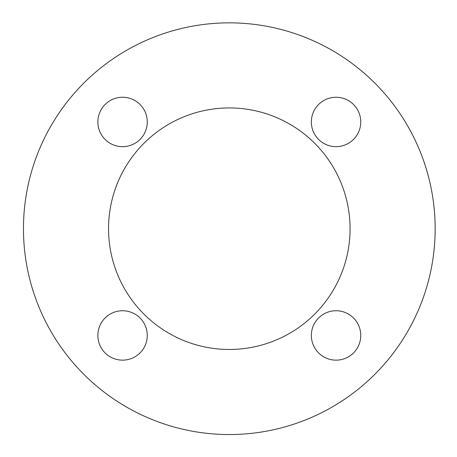 <?xml version="1.0" encoding="UTF-8"?>
<svg xmlns="http://www.w3.org/2000/svg" width="457" height="457" viewBox="0 0 457 457"><rect width="100%" height="100%" fill="white"/><g stroke="black" fill="none" stroke-linecap="round" stroke-linejoin="round"><path stroke-width="0.69" d="M101.688 67.185L101.391 67.419M102.265 66.733L104.093 65.317M104.921 64.683L105.67 64.117M106.064 63.82L106.881 63.215M128.731 49.093L129.719 48.545M130.696 48.008L131.382 47.637M128.406 49.276L127.766 49.636M130.268 48.242L132.93 46.808M144.046 41.341L145.006 40.907M143.601 41.541L144.058 41.336M144.126 41.301L145.56 40.656M142.698 41.958L141.904 42.33L142.704 41.953M149.85 38.805L149.33 39.022L149.85 38.805M146.2 40.376L146.811 40.102M246.254 23.547L248.934 23.787M249.196 23.815L250.219 23.913M245.7 23.501L246.117 23.536M247.203 23.627L247.694 23.673M249.933 23.884L250.779 23.975M245.769 23.507L246.277 23.553M316.85 42.392L317.169 42.541M317.284 42.592L318.015 42.941M315.267 41.656L315.741 41.873M315.958 41.975L317.101 42.507M317.244 42.575L318.049 42.958M316.427 42.193L315.747 41.878M322.322 45.06L321.134 44.46L322.322 45.06M320.723 44.26L321.134 44.46M325.533 46.723L326.018 46.98M328.417 48.276L328.794 48.488M328.903 48.545L328.143 48.128M324.853 46.368L324.064 45.951M349.445 61.541L348.845 61.112M348.594 60.93L346.132 59.21M346.417 59.404L347.748 60.335M344.304 57.965L346.143 59.216M353.764 64.728L354.672 65.425M350.982 62.655L351.981 63.392M353.015 64.169L351.719 63.197M354.826 65.545L355.86 66.345M356.403 66.768L356.814 67.093M351.81 63.266L352.181 63.54M354.124 65.003L354.438 65.242M358.305 68.276L357.5 67.636M356.963 67.208L355.02 65.694M354.152 65.025L354.632 65.391M352.513 63.786L356.591 66.916M354.775 65.5L353.924 64.848M338.654 54.292L340.328 55.348M339.237 54.657L339.734 54.971M340.465 55.44L342.259 56.605M342.396 56.691L343.196 57.222M340.231 55.286L340.636 55.548M337.963 53.857L338.528 54.212M342.921 57.039L341.105 55.851M338.774 54.366L338.009 53.886M344.018 57.771L341.288 55.971M340.933 55.743L343.95 57.725M332.49 50.573L334.821 51.944M309.983 39.313L307.795 38.399M310.286 39.445L311.982 40.182M312.365 40.347L312.862 40.57M306.973 38.062L306.041 37.685L306.973 38.062M313.056 40.656L311.783 40.09M311.691 40.05L313.079 40.662M307.841 38.417L309.675 39.182M293.154 33.001L292.583 32.813M292.417 32.761L294.04 33.292M294.211 33.35L295.308 33.715M292.086 32.653L291.189 32.373M291.446 32.453L293.28 33.041M290.92 32.287L290.601 32.184M284.962 30.516L280.707 29.368M285.122 30.562L286.048 30.825M285.448 30.653L284.3 30.328M286.985 31.093L284.574 30.408M283.437 30.093L286.905 31.07M277.982 28.688L277.273 28.517M276.959 28.443L274.611 27.894M273.663 27.683L275.959 28.203M272.96 27.529L273.52 27.654M235.515 22.941L237.12 22.999M237.486 23.01L239.651 23.113M233.641 22.896L234.184 22.907M234.35 22.913L235.978 22.959M232.773 22.879L233.481 22.89M236.863 22.987L234.041 22.907M236.138 22.964L239.137 23.084M237.337 23.004L235.355 22.941M213.413 23.467L214.042 23.416M214.087 23.416L217.075 23.216M215.344 23.324L215.733 23.296M217.258 23.204L218.44 23.136M215.755 23.296L218.92 23.113M220.303 23.05L219.44 23.084L220.303 23.05M218.903 23.113L214.779 23.364M194.162 25.872L192.991 26.078M194.339 25.843L196.613 25.466M196.79 25.438L197.487 25.324M195.47 25.649L198.544 25.164L195.47 25.649M199.812 24.975L198.926 25.106M199.035 25.089L199.766 24.981M175.557 29.991L174.637 30.242M174.865 30.179L176.573 29.722M177.287 29.534L177.842 29.391M178.39 29.248L180.155 28.802M175.288 30.065L174.283 30.339M177.887 29.379L177.31 29.528M177.944 29.362L180.212 28.791M174.397 30.311L174.717 30.219M356.826 67.099L356.5 66.842M357.231 67.419L358.482 68.419M358.465 68.407L357.688 67.785M354.489 65.282L355.323 65.922M352.867 64.054L354.169 65.037M354.643 65.402L355.7 66.214M328.332 48.231L329.726 49.002M329.765 49.025L329.029 48.613M326.641 47.317L328.057 48.082M327.772 47.922L328.463 48.299M329.08 48.642L329.823 49.059M311.663 40.039L313.759 40.97M313.965 41.061L314.576 41.341M310.846 39.685L311.451 39.948M312.731 40.507L309.92 39.291L312.731 40.507M308.698 38.771L309.475 39.102L308.698 38.771M316.718 42.33L315.947 41.97M229.334 22.85L231.219 22.861M231.568 22.861L232.167 22.867M210.557 23.707L212.893 23.507M212.671 23.524L214.579 23.376M213.425 23.461L213.973 23.421M211.448 23.627L212.436 23.541M208.655 23.89L210.334 23.724M207.975 23.958L208.472 23.907M138.762 43.832L141.921 42.318M142.218 42.181L143.27 41.696M142.778 41.918L143.361 41.656M136.54 44.94L137.488 44.46L136.546 44.935M129.651 48.585L131.976 47.317M132.239 47.174L133.227 46.648M129.108 48.882L129.451 48.693M132.833 46.86L134.569 45.946M131.199 47.734L132.262 47.162M128.343 49.31L127.863 49.584M127.714 49.664L129.188 48.842M110.074 60.901L112.782 59.01M112.902 58.924L114.204 58.039M109.183 61.541L109.743 61.135M112.205 59.404L111.034 60.221M110.857 60.347L110.548 60.564M107.641 62.655L106.641 63.392M103.293 65.934L103.882 65.477M102.271 66.728L105.35 64.357M103.762 65.568L102.745 66.356M101.54 67.305L103.665 65.642M101.014 67.722L100.46 68.162M105.653 64.129L105.207 64.466M105.63 64.151L106.115 63.786M100.346 68.253L101.705 67.173M118.74 55.069L120.054 54.24M120.18 54.16L120.574 53.915M115.741 57.016L117.569 55.817M114.827 57.622L115.404 57.234M118.974 54.914L120.625 53.88M115.153 57.405L116.375 56.594M117.689 55.743L114.741 57.679M114.244 58.016L113.37 58.605M126.412 50.413L125.309 51.053M123.801 51.944L125.052 51.207M146.583 40.205L145.492 40.69M150.399 38.577L150.924 38.359M145.869 40.519L146.28 40.342M148.885 39.211L150.736 38.439M150.867 38.382L148.342 39.445M151.701 38.04L152.581 37.685L151.701 38.04M145.515 40.679L147.651 39.736M163.115 33.784L164.326 33.378M164.606 33.287L165.451 33.007M167.131 32.464L167.462 32.361M167.719 32.281L168.022 32.184M163.372 33.698L164.788 33.224M178.036 29.339L178.487 29.225M171.889 31.025L172.546 30.83M172.946 30.716L171.803 31.047M176.665 29.694L178.544 29.208M172.266 30.91L173.677 30.51M181.726 28.425L184.925 27.694M185.074 27.66L185.748 27.511M180.641 28.688L181.309 28.523M184.251 27.843L182.857 28.157M182.634 28.214L182.274 28.294M198.555 25.158L200.429 24.889M200.754 24.838L201.36 24.758M225.855 22.879L225.044 22.896M222.919 22.947L224.496 22.907M218.292 23.147L219.543 23.084M220.011 23.061L221.365 23.004M220.085 23.056L223.233 22.941M217.96 23.164L219.446 23.084M241.547 23.216L243.821 23.364M244.067 23.381L244.712 23.427M240.65 23.164L241.302 23.198M239.685 23.113L245.723 23.507L239.668 23.113M247.071 23.615L246.249 23.547M262.01 25.461L264.26 25.838M264.494 25.878L265.14 25.992M261.124 25.324L261.77 25.426M263.152 25.649L260.147 25.175L263.152 25.649M258.816 24.975L259.639 25.095L258.816 24.975M283.049 29.985L282.032 29.716M278.467 28.802L280.29 29.259M278.382 28.785L280.981 29.442M281.581 29.596L283.14 30.013M285.819 30.756L285.259 30.602M284.928 30.505L283.117 30.008M23.461 228.706A205.856 205.856 0 0 1 332.239 50.43A205.856 205.856 0 0 1 332.239 406.976A205.856 205.856 0 0 1 23.461 228.706M336.055 310.743A24.701 24.701 0 0 1 357.448 347.8A24.701 24.701 0 0 1 314.662 347.8A24.701 24.701 0 0 1 336.055 310.743M147.268 335.449A24.701 24.701 0 0 1 110.217 356.843A24.701 24.701 0 0 1 110.217 314.056A24.701 24.701 0 0 1 147.268 335.449M122.567 146.663A24.701 24.701 0 0 1 101.174 109.606A24.701 24.701 0 0 1 143.961 109.606A24.701 24.701 0 0 1 122.567 146.663M311.354 121.956A24.701 24.701 0 0 1 348.405 100.569A24.701 24.701 0 0 1 348.405 143.349A24.701 24.701 0 0 1 311.354 121.956M350.079 228.706A120.768 120.768 0 0 0 168.93 124.115A120.768 120.768 0 0 0 168.93 333.29A120.768 120.768 0 0 0 350.079 228.706"/></g></svg>
